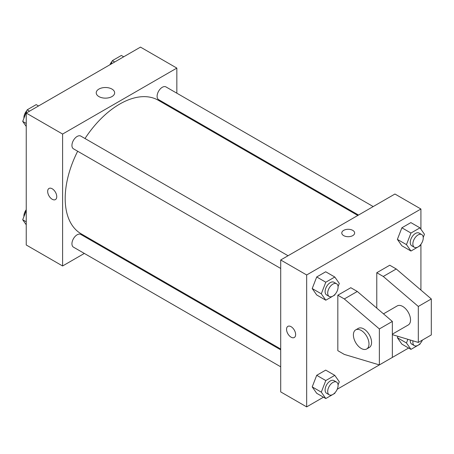 <?xml version="1.0" encoding="UTF-8"?>
<svg xmlns="http://www.w3.org/2000/svg" width="454" height="454" viewBox="0 0 454 454"><rect width="100%" height="100%" fill="white"/><g stroke="black" fill="none" stroke-linecap="round" stroke-linejoin="round"><path stroke-width="0.68" d="M84.331 253.428L62.595 265.976L26.241 244.99L26.241 113.069L140.49 47.108L176.839 68.094L176.839 93.195M99.727 244.536L99.017 244.95M77.662 151.239A77.112 44.52 120 0 0 65.189 198.517A77.112 44.52 120 0 0 81.158 233.816L280.703 349.024M357.814 215.457L158.276 100.255A77.112 44.52 120 0 0 85.006 138.515M176.839 110.157L176.839 110.975M62.595 265.976L62.595 134.055L176.839 68.094M373.211 206.57L165.971 86.918A7.343 4.239 120 0 0 160.313 88.888A7.343 4.239 120 0 0 157.107 96.276A7.343 4.239 120 0 0 158.628 99.642L358.524 215.048M280.703 349.841L80.806 234.434A7.343 4.239 120 0 0 75.148 236.398A7.343 4.239 120 0 0 71.942 243.792A7.343 4.239 120 0 0 73.463 247.152L280.703 366.804M280.703 268.462L73.463 148.81A7.343 4.239 -60 0 1 73.463 140.331A7.343 4.239 -60 0 1 80.806 136.092L288.046 255.738M62.595 134.055L26.241 113.069M98.927 96.588A9.211 5.317 180 0 1 96.225 92.832A9.211 5.317 180 0 1 105.436 87.514A9.211 5.317 180 0 1 114.646 92.832A9.211 5.317 180 0 1 108.96 97.741A9.211 5.317 180 0 1 98.927 96.588M56.75 196.644A6.424 3.711 60 0 1 55.422 199.584A6.424 3.711 60 0 1 48.992 195.873A6.424 3.711 60 0 1 48.992 188.455A6.424 3.711 60 0 1 53.947 190.175A6.424 3.711 60 0 1 56.75 196.644M55.422 199.584A6.424 3.711 60 0 1 48.998 195.873A6.424 3.711 60 0 1 48.998 188.455M323.464 397.193L306.666 406.892L280.703 391.898L280.703 259.977L394.946 194.017L420.915 209.01L420.915 229.208M408.628 348.025L337.231 389.248M420.915 244.297L420.915 290.072M352.752 235.62A6.424 3.711 180 0 1 345.749 236.421A6.424 3.711 180 0 1 341.783 232.993A6.424 3.711 180 0 1 348.212 229.287A6.424 3.711 180 0 1 354.636 232.993A6.424 3.711 180 0 1 352.752 235.62M306.666 406.892L306.666 274.971L280.703 259.977M306.666 274.971L420.915 209.01M354.636 232.998A6.424 3.711 0 0 0 348.212 229.287A6.424 3.711 0 0 0 341.783 232.998M287.876 326.369A6.424 3.711 -120 0 0 286.894 331.522A6.424 3.711 -120 0 0 291.088 337.18A6.424 3.711 60 0 1 286.888 331.522A6.424 3.711 60 0 1 287.876 326.369A6.424 3.711 60 0 1 294.3 330.081A6.424 3.711 60 0 1 294.3 337.504A6.424 3.711 60 0 1 291.088 337.186A6.424 3.711 -120 0 0 294.3 337.504M397.381 337.731L397.925 336.323L397.381 337.731L401.875 344.126L397.381 337.731L406.466 342.974L407.891 339.308M397.381 239.389L401.875 227.794L410.87 222.602L401.875 227.794L397.381 239.389L401.875 245.784L397.381 239.389L406.466 244.632L410.966 233.044L419.956 227.851L424.456 234.247L423.23 237.408M312.21 288.557L316.71 276.968L325.705 271.776L316.71 276.968L312.21 288.557L316.71 294.958L312.21 288.557L321.301 293.806L325.796 282.212L334.791 277.019L339.291 283.421L338.065 286.582M312.21 386.899L316.71 375.31L325.705 370.118L316.71 375.31L312.21 386.899L316.71 393.3L312.21 386.899L321.301 392.148L325.796 380.554L334.791 375.362L339.291 381.763L338.065 384.924M376.775 308.118L376.775 272.723L389.753 265.227L396.246 268.972L431.3 298.953L431.3 334.933L418.316 342.429L418.316 306.45L383.267 276.469L376.775 272.723M337.827 350.675L337.827 295.208L344.314 298.953L379.368 328.94L379.368 364.914L344.314 354.421L337.827 350.675M379.368 364.914L392.352 357.423L392.352 321.443L357.298 291.462L350.806 287.711L337.827 295.208M392.352 334.161L408.248 324.985A11.015 6.362 -120 0 0 408.248 312.267A11.015 6.362 -120 0 0 397.233 305.905L383.471 313.85M392.352 334.655L418.316 342.429M355.686 329.893L358.28 328.395A11.015 6.362 60 0 1 369.301 334.751A11.015 6.362 60 0 1 369.301 347.475L366.701 348.973A11.015 6.362 60 0 1 361.191 348.428A11.015 6.362 60 0 1 353.995 338.718A11.015 6.362 60 0 1 355.686 329.893A11.015 6.362 60 0 1 366.701 336.249A11.015 6.362 60 0 1 366.701 348.973M431.3 298.953L418.316 306.45M392.352 321.443L379.368 328.94M396.246 268.972L383.267 276.469M357.298 291.462L344.314 298.953M26.241 126.45L22.7 121.411L27.195 109.817L36.189 104.624L38.528 105.975M26.241 123.454L22.7 121.411M29.533 111.168L27.195 109.817M26.922 110.532A7.343 4.239 120 0 0 23.903 117.717A7.343 4.239 120 0 0 23.926 118.25M111.014 64.127L112.365 60.649L121.36 55.456L123.692 56.807M114.697 61.999L112.365 60.649M112.087 61.358A7.343 4.239 120 0 0 109.925 64.752M26.241 224.792L22.7 219.753L26.241 210.622M26.241 221.796L22.7 219.753M26.241 209.703A7.343 4.239 120 0 0 23.903 216.059A7.343 4.239 120 0 0 23.926 216.592M335.069 294.3L334.791 295.009L325.796 300.202L321.301 293.806M336.562 283.75L333.968 282.252A7.343 4.239 120 0 0 328.31 284.221A7.343 4.239 120 0 0 325.104 291.61A7.343 4.239 120 0 0 326.625 294.969L329.218 296.473A7.343 4.239 120 0 0 336.562 292.228A7.343 4.239 120 0 0 336.562 283.75A7.343 4.239 120 0 0 330.904 285.719A7.343 4.239 120 0 0 327.697 293.108A7.343 4.239 120 0 0 329.218 296.473M325.796 300.202L316.71 294.958M325.796 282.212L316.71 276.968M334.791 277.019L325.705 271.776M420.234 245.126L419.956 245.841L410.966 251.034L406.466 244.632M421.732 234.582L419.133 233.084A7.343 4.239 120 0 0 413.475 235.047A7.343 4.239 120 0 0 410.268 242.442A7.343 4.239 120 0 0 411.789 245.801L414.389 247.299A7.343 4.239 120 0 0 421.732 243.06A7.343 4.239 120 0 0 421.732 234.582A7.343 4.239 120 0 0 416.068 236.551A7.343 4.239 120 0 0 412.862 243.94A7.343 4.239 120 0 0 414.389 247.299M410.966 251.034L401.875 245.784M410.966 233.044L401.875 227.794M419.956 227.851L410.87 222.602M335.069 392.642L334.791 393.351L325.796 398.544L321.301 392.148M336.562 382.092L333.968 380.594A7.343 4.239 120 0 0 328.31 382.563A7.343 4.239 120 0 0 325.104 389.952A7.343 4.239 120 0 0 326.625 393.312L329.218 394.815A7.343 4.239 120 0 0 336.562 390.571A7.343 4.239 120 0 0 336.562 382.092A7.343 4.239 120 0 0 330.904 384.061A7.343 4.239 120 0 0 327.697 391.45A7.343 4.239 120 0 0 329.218 394.815M325.796 398.544L316.71 393.3M325.796 380.554L316.71 375.31M334.791 375.362L325.705 370.118M420.234 343.468L419.956 344.183L410.966 349.376L406.466 342.974M410.308 340.035A7.343 4.239 120 0 0 410.268 340.784A7.343 4.239 120 0 0 411.789 344.143L414.389 345.642A7.343 4.239 120 0 0 422.396 340.074M410.966 349.376L401.875 344.126M412.998 340.841A7.343 4.239 120 0 0 412.862 342.282A7.343 4.239 120 0 0 414.389 345.642"/></g></svg>
